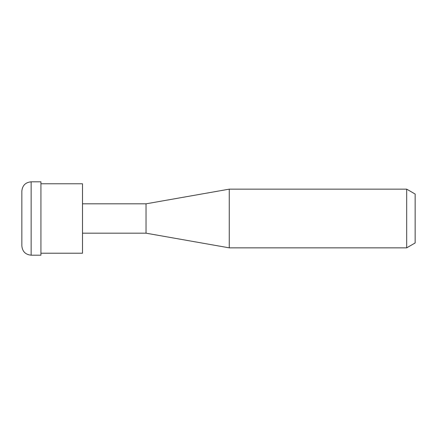 <?xml version="1.0" encoding="UTF-8"?>
<svg xmlns="http://www.w3.org/2000/svg" width="437" height="437" viewBox="0 0 437 437"><rect width="100%" height="100%" fill="white"/><g stroke="black" fill="none" stroke-linecap="round" stroke-linejoin="round"><path stroke-width="0.66" d="M415.15 194.039L415.15 242.961L406.678 247.85L406.678 189.15L415.15 194.039M82.506 203.822L146.034 203.822L146.034 233.178L229.261 247.85L406.678 247.85M146.034 203.822L229.261 189.15L229.261 247.85M40.931 183.769L82.506 183.769L82.506 253.231L40.931 253.231M31.142 181.814L31.142 255.186L40.931 255.186L40.931 181.814L31.142 181.814C25.499 182.36 22.402 185.463 21.85 191.106L21.85 245.894L21.85 191.106M229.261 189.15L406.678 189.15M82.506 233.178L146.034 233.178M31.142 255.186C25.499 254.64 22.402 251.537 21.85 245.894"/></g></svg>
